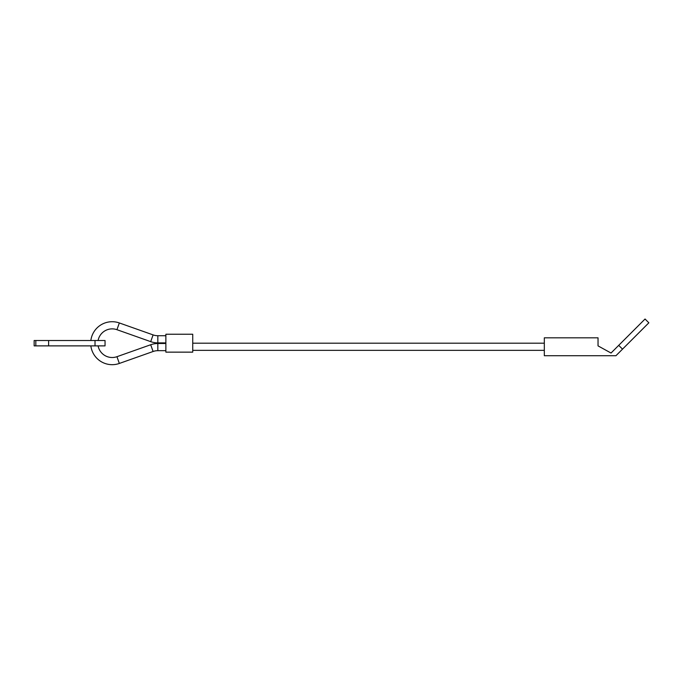 <?xml version="1.0" encoding="UTF-8"?>
<svg xmlns="http://www.w3.org/2000/svg" width="683" height="683" viewBox="0 0 683 683"><rect width="100%" height="100%" fill="white"/><g stroke="black" fill="none" stroke-linecap="round" stroke-linejoin="round"><path stroke-width="1.02" d="M90.856 340.51A21.48 21.48 0 0 1 119.337 322.948L116.947 329.693A14.326 14.326 0 0 0 98.096 340.51M165.875 350.652L157.833 350.669A14.326 14.326 0 0 0 153.094 351.497L119.337 363.45A21.48 21.48 0 0 1 90.856 345.88M98.096 345.88A14.326 14.326 0 0 0 116.947 356.697L119.337 363.45M153.094 334.901L150.704 341.645A21.48 21.48 0 0 0 157.816 342.883L157.833 335.72A14.326 14.326 0 0 1 153.094 334.901L119.337 322.948M153.094 351.497L150.704 344.744A21.48 21.48 0 0 1 157.816 343.515L157.833 350.669M192.734 343.199L544.325 343.199M544.325 350.353L192.734 350.353M165.875 352.146L165.875 334.243L192.734 334.243L192.734 352.146L165.875 352.146M35.823 340.51L105.045 340.51L105.045 345.88L34.15 345.88L34.15 340.51L35.823 340.51L35.823 345.88M622.52 349.141L648.85 322.811L645.051 319.012L618.721 345.342L622.52 349.141L615.938 355.723L544.325 355.723L544.325 337.82L598.035 337.82L598.035 345.88L611.037 353.034L618.721 345.342M95.014 340.51L95.014 345.88M48.613 340.51L48.613 345.88M150.704 344.744L116.947 356.697M165.875 335.737L157.833 335.72M165.875 343.489L157.816 343.515M165.875 342.9L157.816 342.883M150.704 341.645L116.947 329.693"/></g></svg>
